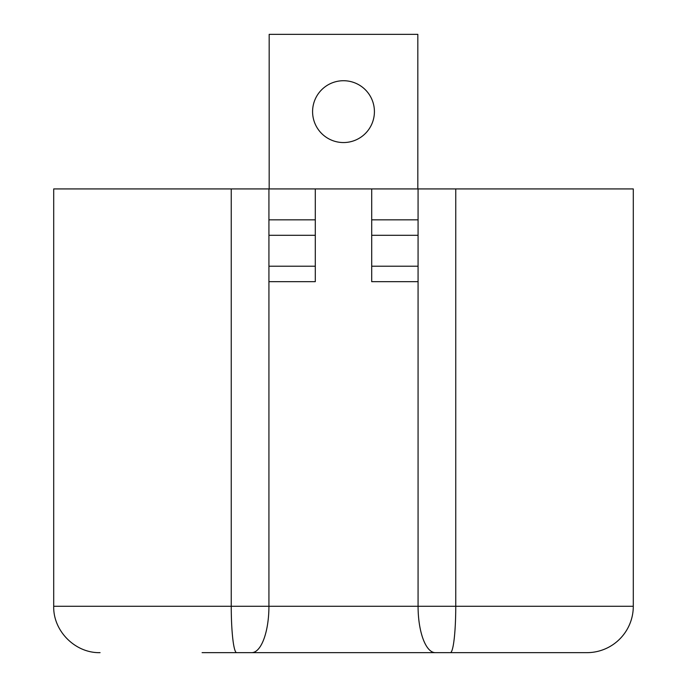 <?xml version="1.0" encoding="UTF-8"?>
<svg xmlns="http://www.w3.org/2000/svg" width="687" height="687" viewBox="0 0 687 687"><rect width="100%" height="100%" fill="white"/><g stroke="black" fill="none" stroke-linecap="round" stroke-linejoin="round"><path stroke-width="1.03" d="M374.415 111.638A30.915 30.915 0 0 0 343.5 80.722A30.915 30.915 0 0 0 312.585 111.638A30.915 30.915 0 0 0 343.5 142.553A30.915 30.915 0 0 0 374.415 111.638M371.701 235.298L418.074 235.298L418.074 281.67L371.701 281.67L371.701 188.925L455.756 188.925L455.756 606.278L633.294 606.278A46.373 46.373 0 0 1 586.921 652.65L202.098 652.65M450.827 652.65L586.921 652.65M231.244 188.925L231.244 606.278L53.706 606.278L53.706 188.925L315.299 188.925L315.299 219.84L268.926 219.84L268.926 188.925M315.299 281.67L315.299 266.212L315.299 281.67L268.926 281.67L268.926 219.84M371.701 188.925L315.299 188.925M633.294 606.278L633.294 188.925L455.756 188.925M279.343 188.925L282.099 188.925M268.926 281.172L268.926 606.278L418.074 606.278L418.074 280.674M268.926 235.298L315.299 235.298L315.299 219.84M315.299 235.298L315.299 266.212L268.926 266.212M418.074 235.298L418.074 219.84L371.701 219.84M418.074 188.925L418.074 219.84M418.074 266.212L371.701 266.212M269.175 188.925L269.175 34.35L417.825 34.35L417.825 188.925M435.283 652.65A46.373 17.209 -90 0 1 418.074 606.278L455.756 606.278A46.373 5.402 -90 0 1 450.354 652.65M236.646 652.65A46.373 5.402 90 0 1 231.244 606.278L268.926 606.278A46.373 17.209 -90 0 1 251.717 652.65M53.706 606.278C53.062 631.052 75.295 653.285 100.079 652.65"/></g></svg>
